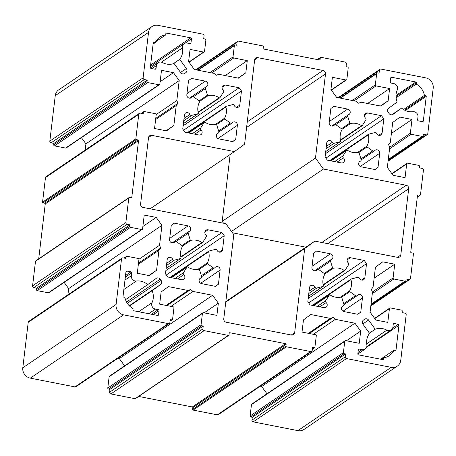 <?xml version="1.0" encoding="UTF-8"?>
<svg xmlns="http://www.w3.org/2000/svg" width="456" height="456" viewBox="0 0 456 456"><rect width="100%" height="100%" fill="white"/><g stroke="black" fill="none" stroke-linecap="round" stroke-linejoin="round"><path stroke-width="0.68" d="M201.535 276.239A1.51 1.397 -124.2 0 1 200.765 277.983A3.015 2.799 55.8 0 0 201.603 283.638L215.488 286.362L218.43 284.208L220.111 270.089A3.015 2.799 55.8 0 0 215.015 267.552A1.51 1.397 -124.2 0 1 213.129 267.752L207.497 263.75A0.604 0.559 -124.2 0 1 207.303 262.947A15.076 13.982 55.8 0 0 208.637 251.729A0.604 0.559 -124.2 0 1 209.013 251.034L215.323 249.375A1.51 1.397 -124.2 0 1 217.073 250.293A3.015 2.799 55.8 0 0 222.528 249.825L224.215 235.706L221.907 232.52L208.021 229.795A3.015 2.799 55.8 0 0 205.901 234.874A1.51 1.397 -124.2 0 1 206.232 236.829L202.726 242.358A0.604 0.559 -124.2 0 1 201.957 242.501A15.076 13.982 55.8 0 0 190.927 240.34A0.604 0.559 -124.2 0 1 190.22 239.902L188.163 233.284A1.51 1.397 -124.2 0 1 188.932 231.545A3.015 2.799 55.8 0 0 188.094 225.885L174.209 223.161L171.268 225.315L169.581 239.44A3.015 2.799 55.8 0 0 174.682 241.976A1.51 1.397 -124.2 0 1 176.569 241.771L182.2 245.778A0.604 0.559 -124.2 0 1 182.394 246.582A15.076 13.982 55.8 0 0 181.06 257.8A0.604 0.559 -124.2 0 1 180.684 258.489L174.374 260.148A1.51 1.397 -124.2 0 1 172.625 259.236A3.015 2.799 55.8 0 0 167.17 259.703L165.482 273.822L167.791 277.009L181.676 279.733A3.015 2.799 55.8 0 0 183.791 274.654A1.51 1.397 -124.2 0 1 183.466 272.694L186.971 267.17A0.604 0.559 -124.2 0 1 187.741 267.028A15.076 13.982 55.8 0 0 198.77 269.188A0.604 0.559 -124.2 0 1 199.471 269.621L201.535 276.239M169.301 323.418L76.015 386.711A1.51 1.397 -124.2 0 1 74.995 386.91L30.307 378.144A9.046 8.39 -124.2 0 1 22.8 367.781L28.221 322.335A1.51 1.397 -124.2 0 1 28.796 321.366L122.083 258.073A1.51 1.397 -124.2 0 1 123.103 257.874L125.953 258.432L126.124 256.984A0.906 0.838 -124.2 0 1 127.081 256.283L138.185 258.461A0.906 0.838 -124.2 0 1 138.932 259.498L137.296 273.247L149.283 275.601L156.585 270.254L158.967 250.293L160.689 248.064L159.566 245.277L161.943 225.31L156.22 217.409L144.233 215.061L142.591 228.809A0.906 0.838 -124.2 0 1 141.634 229.51L130.53 227.333A0.906 0.838 -124.2 0 1 129.783 226.296L129.954 224.848L127.11 224.289A1.51 1.397 -124.2 0 1 125.856 222.562L128.791 197.955A0.604 0.559 -124.2 0 1 129.43 197.488L131.14 197.824A0.604 0.559 55.8 0 0 131.778 197.357L138.544 140.619A0.604 0.559 55.8 0 0 138.043 139.929L136.333 139.593A0.604 0.559 -124.2 0 1 135.831 138.903L138.766 114.296A1.51 1.397 -124.2 0 1 140.362 113.128L143.212 113.686L143.383 112.239A0.906 0.838 -124.2 0 1 144.341 111.538L155.445 113.715A0.906 0.838 -124.2 0 1 156.191 114.752L154.555 128.501L166.543 130.855L173.844 125.508L176.227 105.547L177.948 103.318L176.825 100.531L179.202 80.569L173.48 72.669L161.492 70.315L159.851 84.064A0.906 0.838 -124.2 0 1 158.893 84.765L147.79 82.587A0.906 0.838 -124.2 0 1 147.043 81.556L147.214 80.108L144.37 79.549A1.51 1.397 -124.2 0 1 143.116 77.822L148.536 32.37A9.046 8.39 -124.2 0 1 151.996 26.562A9.046 8.39 -124.2 0 1 158.112 25.359L202.806 34.132A1.51 1.397 -124.2 0 1 204.054 35.859L203.712 38.749L205.132 39.028A0.906 0.838 -124.2 0 1 205.884 40.065L204.539 51.357A0.906 0.838 -124.2 0 1 203.581 52.058L190.055 49.408L188.602 61.6L194.324 69.5L213.955 73.353L216.252 75.28L218.886 74.317L238.516 78.17L245.824 72.823L247.277 60.631L233.751 57.975A0.906 0.838 -124.2 0 1 233.005 56.943L234.35 45.651A0.906 0.838 -124.2 0 1 235.307 44.95L236.732 45.229L237.074 42.334A1.51 1.397 -124.2 0 1 238.67 41.165L262.867 45.913A0.604 0.559 -124.2 0 1 263.368 46.603L263.163 48.342A0.604 0.559 55.8 0 0 263.659 49.031L319.457 59.975A0.604 0.559 55.8 0 0 320.095 59.508L320.3 57.775A0.604 0.559 -124.2 0 1 320.938 57.308L345.135 62.05A1.51 1.397 -124.2 0 1 346.389 63.777L346.041 66.673L347.466 66.952A0.906 0.838 -124.2 0 1 348.213 67.99L346.868 79.281A0.906 0.838 -124.2 0 1 345.91 79.982L332.39 77.326L330.936 89.524L336.659 97.424L356.29 101.272L358.581 103.204L361.22 102.241L380.851 106.094L388.153 100.747L389.606 88.555L376.086 85.899A0.906 0.838 -124.2 0 1 375.334 84.862L376.679 73.576A0.906 0.838 -124.2 0 1 377.636 72.874L379.061 73.154L379.409 70.258A1.51 1.397 -124.2 0 1 381.005 69.09L425.693 77.856A9.046 8.39 -124.2 0 1 433.2 88.219L427.779 133.665A1.51 1.397 -124.2 0 1 426.183 134.833L423.339 134.275L423.168 135.723A0.906 0.838 -124.2 0 1 422.21 136.424L411.107 134.246A0.906 0.838 -124.2 0 1 410.354 133.209L411.996 119.461L400.003 117.106L392.702 122.453L390.319 142.414L388.597 144.643L389.726 147.43L387.343 167.392L393.066 175.298L405.059 177.646L406.695 163.898A0.906 0.838 -124.2 0 1 407.653 163.197L418.756 165.374A0.906 0.838 -124.2 0 1 419.509 166.411L419.332 167.859L422.182 168.418A1.51 1.397 -124.2 0 1 423.43 170.145L420.495 194.746A0.604 0.559 -124.2 0 1 419.856 195.214L418.152 194.883A0.604 0.559 55.8 0 0 417.514 195.35L410.748 252.088A0.604 0.559 55.8 0 0 411.249 252.778L412.954 253.114A0.604 0.559 -124.2 0 1 413.455 253.804L410.52 278.411A1.51 1.397 -124.2 0 1 408.924 279.579L406.079 279.021L405.908 280.469A0.906 0.838 -124.2 0 1 404.951 281.17L393.847 278.992A0.906 0.838 -124.2 0 1 393.095 277.955L394.736 264.206L382.744 261.852L375.442 267.199L373.059 287.16L371.338 289.389L372.466 292.176L370.084 312.138L375.807 320.038L387.799 322.392L389.435 308.638A0.906 0.838 -124.2 0 1 390.393 307.937L401.497 310.12A0.906 0.838 -124.2 0 1 402.249 311.152L402.072 312.599L404.922 313.158A1.51 1.397 -124.2 0 1 406.171 314.885L400.75 360.337A9.046 8.39 -124.2 0 1 397.29 366.145A9.046 8.39 -124.2 0 1 391.174 367.342L346.486 358.576A1.51 1.397 -124.2 0 1 345.232 356.848L345.58 353.953L344.155 353.674A0.906 0.838 -124.2 0 1 343.402 352.642L344.753 341.35A0.906 0.838 -124.2 0 1 345.711 340.649L359.231 343.3L360.685 331.107L354.962 323.207L335.331 319.354L333.04 317.427L330.4 318.391L310.77 314.537L303.468 319.884L302.014 332.076L315.535 334.727A0.906 0.838 -124.2 0 1 316.287 335.764L314.936 347.056A0.906 0.838 -124.2 0 1 313.979 347.757L312.56 347.478L312.212 350.373A1.51 1.397 -124.2 0 1 310.616 351.542L286.419 346.794A0.604 0.559 -124.2 0 1 285.918 346.104L286.129 344.365A0.604 0.559 55.8 0 0 285.627 343.676L229.835 332.732A0.604 0.559 55.8 0 0 229.197 333.199L228.986 334.932A0.604 0.559 -124.2 0 1 228.348 335.399L204.151 330.651A1.51 1.397 -124.2 0 1 202.903 328.924L203.245 326.034L201.826 325.755A0.906 0.838 -124.2 0 1 201.073 324.718L202.418 313.426A0.906 0.838 -124.2 0 1 203.376 312.725L216.896 315.381L218.356 303.183L212.627 295.283L192.996 291.435L190.705 289.503L188.066 290.466L168.435 286.613L161.133 291.96L159.68 304.152L173.2 306.808A0.906 0.838 -124.2 0 1 173.953 307.84L172.607 319.132A0.906 0.838 -124.2 0 1 171.65 319.833L170.225 319.553L169.883 322.449A1.51 1.397 -124.2 0 1 168.287 323.617L123.593 314.851A9.046 8.39 -124.2 0 1 116.086 304.488L121.507 259.042A1.51 1.397 -124.2 0 1 122.083 258.073M341.265 162.912L327.38 160.187L325.077 157.001L326.758 142.882A3.015 2.799 -124.2 0 1 332.219 142.414A1.51 1.397 55.8 0 0 333.969 143.332L340.279 141.668A0.604 0.559 55.8 0 0 340.649 140.978A15.076 13.982 -124.2 0 1 341.989 129.76A0.604 0.559 55.8 0 0 341.795 128.957L336.157 124.955A1.51 1.397 55.8 0 0 334.276 125.155A3.015 2.799 -124.2 0 1 329.175 122.618L330.856 108.499L333.803 106.345L347.689 109.064A3.015 2.799 -124.2 0 1 348.526 114.724A1.51 1.397 55.8 0 0 347.751 116.468L349.815 123.086A0.604 0.559 55.8 0 0 350.516 123.519A15.076 13.982 -124.2 0 1 361.545 125.679A0.604 0.559 55.8 0 0 362.315 125.537L365.826 120.013A1.51 1.397 55.8 0 0 365.495 118.053A3.015 2.799 -124.2 0 1 367.616 112.974L381.501 115.699L383.804 118.885L382.122 133.004A3.015 2.799 -124.2 0 1 376.662 133.471A1.51 1.397 55.8 0 0 374.912 132.553L368.602 134.218A0.604 0.559 55.8 0 0 368.231 134.908A15.076 13.982 -124.2 0 1 366.892 146.125A0.604 0.559 55.8 0 0 367.086 146.929L372.723 150.93A1.51 1.397 55.8 0 0 374.604 150.731A3.015 2.799 -124.2 0 1 379.705 153.267L378.024 167.392L375.077 169.546L361.192 166.822A3.015 2.799 -124.2 0 1 360.354 161.162A1.51 1.397 55.8 0 0 361.123 159.423L359.066 152.8A0.604 0.559 55.8 0 0 358.365 152.367A15.076 13.982 -124.2 0 1 347.335 150.206A0.604 0.559 55.8 0 0 346.566 150.349L343.054 155.878A1.51 1.397 55.8 0 0 343.385 157.833A3.015 2.799 -124.2 0 1 341.265 162.912M216.731 124.881A0.604 0.559 55.8 0 0 216.03 124.448A15.076 13.982 -124.2 0 1 205 122.282A0.604 0.559 55.8 0 0 204.231 122.425L200.725 127.954A1.51 1.397 55.8 0 0 201.056 129.909A3.015 2.799 -124.2 0 1 198.936 134.987L185.05 132.263L182.742 129.076L184.429 114.958A3.015 2.799 -124.2 0 1 189.884 114.49A1.51 1.397 55.8 0 0 191.634 115.408L197.944 113.749A0.604 0.559 55.8 0 0 198.32 113.054A15.076 13.982 -124.2 0 1 199.654 101.836A0.604 0.559 55.8 0 0 199.46 101.032L193.828 97.031A1.51 1.397 55.8 0 0 191.942 97.236A3.015 2.799 -124.2 0 1 186.84 94.694L188.527 80.575L191.469 78.421L205.354 81.145A3.015 2.799 -124.2 0 1 206.192 86.8A1.51 1.397 55.8 0 0 205.422 88.544L207.48 95.161A0.604 0.559 55.8 0 0 208.187 95.595A15.076 13.982 -124.2 0 1 219.216 97.761A0.604 0.559 55.8 0 0 219.986 97.612L223.491 92.089A1.51 1.397 55.8 0 0 223.161 90.128A3.015 2.799 -124.2 0 1 225.281 85.055L239.166 87.774L241.475 90.961L239.788 105.079A3.015 2.799 -124.2 0 1 234.333 105.547A1.51 1.397 55.8 0 0 232.583 104.635L226.273 106.294A0.604 0.559 55.8 0 0 225.897 106.989A15.076 13.982 -124.2 0 1 224.563 118.201A0.604 0.559 55.8 0 0 224.757 119.005L230.388 123.012A1.51 1.397 55.8 0 0 232.275 122.806A3.015 2.799 -124.2 0 1 237.371 125.343L235.689 139.468L232.748 141.622L218.863 138.898A3.015 2.799 -124.2 0 1 218.025 133.237A1.51 1.397 55.8 0 0 218.794 131.499L216.731 124.881M325.795 300.618A1.51 1.397 55.8 0 0 326.125 302.573A3.015 2.799 -124.2 0 1 324.005 307.652L310.12 304.927L307.817 301.747L309.499 287.628A3.015 2.799 -124.2 0 1 314.959 287.155A1.51 1.397 55.8 0 0 316.709 288.072L323.019 286.414A0.604 0.559 55.8 0 0 323.389 285.718A15.076 13.982 -124.2 0 1 324.729 274.506A0.604 0.559 55.8 0 0 324.535 273.697L318.898 269.695A1.51 1.397 55.8 0 0 317.017 269.901A3.015 2.799 -124.2 0 1 311.915 267.358L313.597 253.24L316.544 251.085L330.429 253.81A3.015 2.799 -124.2 0 1 331.267 259.47A1.51 1.397 55.8 0 0 330.492 261.208L332.555 267.826A0.604 0.559 55.8 0 0 333.256 268.259A15.076 13.982 -124.2 0 1 344.286 270.425A0.604 0.559 55.8 0 0 345.055 270.283L348.566 264.754A1.51 1.397 55.8 0 0 348.236 262.798A3.015 2.799 -124.2 0 1 350.356 257.72L364.241 260.444L366.544 263.625L364.863 277.75A3.015 2.799 -124.2 0 1 359.402 278.217A1.51 1.397 55.8 0 0 357.652 277.299L351.342 278.958A0.604 0.559 55.8 0 0 350.972 279.653A15.076 13.982 -124.2 0 1 349.632 290.871A0.604 0.559 55.8 0 0 349.826 291.675L355.463 295.676A1.51 1.397 55.8 0 0 357.344 295.471A3.015 2.799 -124.2 0 1 362.446 298.013L360.764 312.132L357.817 314.287L343.932 311.562A3.015 2.799 -124.2 0 1 343.094 305.902A1.51 1.397 55.8 0 0 343.864 304.163L341.806 297.546A0.604 0.559 55.8 0 0 341.105 297.112A15.076 13.982 -124.2 0 1 330.076 294.947A0.604 0.559 55.8 0 0 329.306 295.095L325.795 300.618L317.353 306.346M397.159 102.001L388.677 108.209A3.015 2.799 55.8 0 0 388.193 112.301L389.076 113.527A3.015 2.799 55.8 0 0 393.1 114.313L401.582 108.106A15.076 13.982 55.8 0 0 412.919 111.703A4.526 4.195 -124.2 0 1 417.975 116.935L417.633 119.825A0.906 0.838 55.8 0 0 418.38 120.863L422.37 121.644A0.906 0.838 55.8 0 0 423.328 120.943L426.257 96.336A0.604 0.559 55.8 0 0 425.762 95.646L424.393 95.378A15.076 13.982 55.8 0 0 416.214 84.086L416.379 82.696A0.604 0.559 55.8 0 0 415.878 82.006L391.681 77.258A0.906 0.838 55.8 0 0 390.724 77.959L390.239 82.012A0.906 0.838 55.8 0 0 390.991 83.049L393.836 83.608A4.526 4.195 -124.2 0 1 397.239 90.049A15.076 13.982 55.8 0 0 397.159 102.001M362.925 324.188L369.571 333.364A15.076 13.982 55.8 0 0 366.858 344.799A4.526 4.195 -124.2 0 1 365.17 349.045A4.526 4.195 -124.2 0 1 362.115 349.644L359.271 349.085A0.906 0.838 55.8 0 0 358.313 349.786L357.829 353.839A0.906 0.838 55.8 0 0 358.576 354.876L382.772 359.624A0.604 0.559 55.8 0 0 383.41 359.157L383.582 357.766A15.076 13.982 55.8 0 0 389.418 355.594A15.076 13.982 55.8 0 0 394.012 350.128L395.38 350.396A0.604 0.559 55.8 0 0 396.019 349.929L398.954 325.322A0.906 0.838 55.8 0 0 398.202 324.284L394.218 323.503A0.906 0.838 55.8 0 0 393.26 324.205L392.918 327.094A4.526 4.195 -124.2 0 1 391.185 330.002A4.526 4.195 -124.2 0 1 386.87 330.15A15.076 13.982 55.8 0 0 375.214 329.232L368.568 320.061A3.015 2.799 55.8 0 0 364.543 319.268L363.415 320.095A3.015 2.799 55.8 0 0 362.925 324.188M160.609 284.498L152.127 290.706A15.076 13.982 -124.2 0 1 152.053 302.659A4.526 4.195 55.8 0 0 155.45 309.1L158.295 309.658A0.906 0.838 -124.2 0 1 159.047 310.696L158.563 314.748A0.906 0.838 -124.2 0 1 157.605 315.449L133.409 310.701A0.604 0.559 -124.2 0 1 132.907 310.012L133.072 308.621A15.076 13.982 -124.2 0 1 124.898 297.329L123.53 297.061A0.604 0.559 -124.2 0 1 123.029 296.372L125.964 271.765A0.906 0.838 -124.2 0 1 126.922 271.063L130.906 271.844A0.906 0.838 -124.2 0 1 131.659 272.882L131.311 275.772A4.526 4.195 55.8 0 0 136.367 281.004A15.076 13.982 -124.2 0 1 147.71 284.601L156.186 278.394A3.015 2.799 -124.2 0 1 160.216 279.18L161.099 280.406A3.015 2.799 -124.2 0 1 160.609 284.498L129.27 305.759M143.104 207.429L225.857 223.668L233.808 234.646L223.771 318.801A3.015 2.799 55.8 0 0 226.273 322.255L291.464 335.046A3.015 2.799 55.8 0 0 294.656 332.709L304.688 248.554L314.839 241.121L397.592 257.355A3.015 2.799 55.8 0 0 400.784 255.024L408.69 188.727A3.015 2.799 55.8 0 0 406.188 185.273L323.435 169.039L315.478 158.061L325.516 73.906A3.015 2.799 55.8 0 0 323.013 70.452L257.828 57.661A3.015 2.799 55.8 0 0 254.636 59.998L244.598 144.153L234.452 151.586L151.7 135.346A3.015 2.799 55.8 0 0 148.508 137.683L140.602 203.98A3.015 2.799 55.8 0 0 143.104 207.429M156.374 65.613A4.526 4.195 -124.2 0 1 158.101 62.706A4.526 4.195 -124.2 0 1 162.416 62.557A15.076 13.982 55.8 0 0 174.072 63.475L180.718 72.646A3.015 2.799 55.8 0 0 184.748 73.439L185.877 72.612A3.015 2.799 55.8 0 0 186.361 68.52L179.715 59.343A15.076 13.982 55.8 0 0 182.428 47.908A4.526 4.195 -124.2 0 1 184.116 43.662A4.526 4.195 -124.2 0 1 187.177 43.063L190.021 43.622A0.906 0.838 55.8 0 0 190.978 42.921L191.463 38.868A0.906 0.838 55.8 0 0 190.711 37.831L166.514 33.083A0.604 0.559 55.8 0 0 165.876 33.55L165.71 34.941A15.076 13.982 55.8 0 0 159.868 37.113A15.076 13.982 55.8 0 0 155.274 42.579L153.906 42.311A0.604 0.559 55.8 0 0 153.267 42.778L150.332 67.385A0.906 0.838 55.8 0 0 151.084 68.423L155.069 69.204A0.906 0.838 55.8 0 0 156.026 68.503L156.374 65.613L151.973 68.594M67.915 294.821L68.656 288.608L64.148 282.378M142.243 229.391L48.957 292.684A0.906 0.838 -124.2 0 1 48.347 292.803L37.244 290.626A0.906 0.838 -124.2 0 1 36.491 289.588L36.668 288.141L33.818 287.582A1.51 1.397 -124.2 0 1 32.57 285.855L35.505 261.254A0.604 0.559 -124.2 0 1 35.733 260.866L129.019 197.573M38.703 258.848L45.252 203.912A0.604 0.559 55.8 0 0 44.751 203.222L43.046 202.886A0.604 0.559 -124.2 0 1 42.545 202.196L45.48 177.589A1.51 1.397 -124.2 0 1 46.056 176.62L139.342 113.327M85.175 150.081L85.916 143.862L81.407 137.638M159.503 84.645L66.217 147.944A0.906 0.838 -124.2 0 1 65.607 148.063L54.503 145.88A0.906 0.838 -124.2 0 1 53.751 144.848L53.928 143.401L51.078 142.842A1.51 1.397 -124.2 0 1 49.829 141.115L55.25 95.663A9.046 8.39 -124.2 0 1 58.71 89.855L151.996 26.562M397.29 366.145L304.004 429.438A9.046 8.39 -124.2 0 1 297.888 430.641L253.194 421.868A1.51 1.397 -124.2 0 1 251.946 420.141L252.288 417.251L250.868 416.972A0.906 0.838 -124.2 0 1 250.116 415.935L251.461 404.643A0.906 0.838 -124.2 0 1 251.809 404.062L345.095 340.769M266.954 393.79L261.676 386.5L260.228 386.215M311.636 351.342L218.35 414.635A1.51 1.397 -124.2 0 1 217.33 414.835L193.133 410.087A0.604 0.559 -124.2 0 1 192.631 409.397L192.837 407.658A0.604 0.559 55.8 0 0 192.341 406.969L138.675 396.441M228.758 335.32L135.466 398.612A0.604 0.559 -124.2 0 1 135.061 398.692L110.865 393.95A1.51 1.397 -124.2 0 1 109.611 392.223L109.959 389.327L108.534 389.048A0.906 0.838 -124.2 0 1 107.787 388.01L109.132 376.719A0.906 0.838 -124.2 0 1 109.48 376.137L202.766 312.844M124.619 365.866L119.341 358.576L117.899 358.296M305.89 247.192L232.463 232.788M223.537 223.212L222.192 221.354L230.166 154.493M381.501 115.699L325.464 153.718M383.804 118.885L325.915 158.164M378.024 167.392L374.9 169.507M401.582 108.106L391.693 114.815M424.393 95.378L403.526 109.531M416.214 84.086L396.059 97.761M179.715 59.343L173.195 63.772M165.71 34.941L155.695 41.735M155.274 42.579L153.119 44.044M383.582 357.766L381.273 359.328M394.012 350.128L380.635 359.203M375.214 329.232L369.423 333.159M152.127 290.706L129.538 306.033M147.71 284.601L125.503 299.666M304.688 248.554L225.766 302.1M314.839 241.121L225.834 301.507M323.435 169.039L231.477 231.431M315.478 158.061L222.192 221.354M234.452 151.586L150.109 208.808M188.066 290.466L166.052 305.406M190.705 289.503L166.993 305.588M192.996 291.435L170.983 306.369M212.627 295.283L119.341 358.576M218.356 303.183L204.083 312.867M203.245 326.034L109.959 389.327M330.4 318.391L308.381 333.325M333.04 317.427L309.328 333.513M335.331 319.354L313.312 334.294M354.962 323.207L261.676 386.5M360.685 331.107L346.417 340.786M345.58 353.953L252.288 417.251M394.736 264.206L374.131 278.183M411.996 119.461L391.39 133.437M389.606 88.555L367.593 103.489M388.153 100.747L380.407 106.003M247.277 60.631L225.258 75.571M245.824 72.823L238.072 78.084M147.214 80.108L53.928 143.401M173.48 72.669L160.13 81.727M179.202 80.569L85.916 143.862M176.825 100.531L156.191 114.53M177.948 103.318L155.758 118.372M176.227 105.547L155.621 119.523M173.844 125.508L166.098 130.769M129.954 224.848L36.668 288.141M156.22 217.409L142.87 226.472M161.943 225.31L68.656 288.608M159.566 245.277L138.932 259.276M160.689 248.064L138.499 263.118M158.967 250.293L138.362 264.269M156.585 270.254L148.838 275.51M221.907 232.52L165.876 270.539M224.215 235.706L166.32 274.979M218.43 284.208L215.306 286.328M360.764 312.132L357.641 314.252M366.544 263.625L308.655 302.904M364.241 260.444L308.205 298.458M235.689 139.468L232.566 141.588M241.475 90.961L183.58 130.239M239.166 87.774L183.135 125.793M200.765 277.983L199.813 278.622M168.287 323.617L74.995 386.91M123.593 314.851L30.307 378.144M332.219 142.414L326.336 146.405M333.969 143.332L326.063 148.69M340.279 141.668L325.726 151.54M334.276 125.155L333.028 126.004M347.689 109.064L329.3 121.541M347.751 116.468L335.61 124.705M349.815 123.086L341.481 128.734M350.516 123.519L342.028 129.276M361.545 125.679L340.421 140.015M367.616 112.974L364.452 115.123M382.122 133.004L378.742 135.295M368.231 134.908L330.167 160.734M366.892 146.125L357.441 152.538M367.086 146.929L358.872 152.504M372.723 150.93L360.964 158.91M379.705 153.267L360.257 166.463M360.354 161.162L359.408 161.806M346.566 150.349L331.016 160.9M343.054 155.878L334.613 161.606M343.385 157.833L337.104 162.097M326.125 302.573L319.844 306.837M423.328 120.943L422.307 121.632M426.257 96.336L405.367 110.512M425.762 95.646L404.483 110.078M416.379 82.696L395.968 96.547M415.878 82.006L395.968 95.515M391.681 77.258L390.735 77.902M185.877 72.612L184.213 73.741M186.361 68.52L180.576 72.447M182.428 47.908L161.418 62.164M190.978 42.921L189.958 43.611M191.463 38.868L185.102 43.177M190.711 37.831L150.611 65.037M166.514 33.083L165.881 33.51M153.906 42.311L153.273 42.744M156.026 68.503L155.011 69.192M362.115 349.644L357.994 352.437M359.271 349.085L358.319 349.729M383.41 359.157L382.738 359.613M396.019 349.929L395.346 350.385M398.954 325.322L366.607 347.267M398.202 324.284L392.702 328.018M394.218 323.503L393.272 324.148M386.87 330.15L366.715 343.824M368.568 320.061L362.788 323.982M152.053 302.659L138.67 311.733M155.45 309.1L148.679 313.7M161.099 280.406L127.304 303.331M171.65 319.833L170.065 320.91M158.295 309.658L151.523 314.252M159.047 310.696L153.29 314.6M158.563 314.748L157.548 315.438M126.922 271.063L125.97 271.708M130.906 271.844L125.52 275.498M131.659 272.882L125.314 277.18M131.311 275.772L124.972 280.075M136.367 281.004L123.85 289.497M160.216 279.18L126.534 302.032M294.656 332.709L291.27 335.006M400.784 255.024L397.398 257.321M408.69 188.727L327.733 243.652M406.188 185.273L321.845 242.495M325.516 73.906L246.588 127.452M323.013 70.452L247.26 121.849M257.828 57.661L254.665 59.81M151.7 135.346L148.536 137.495M202.418 313.426L109.132 376.719M201.073 324.718L107.787 388.01M201.826 325.755L108.534 389.048M202.903 328.924L109.611 392.223M204.151 330.651L110.865 393.95M228.348 335.399L135.061 398.692M229.835 332.732L229.203 333.159M285.627 343.676L192.341 406.969M286.129 344.365L192.837 407.658M285.918 346.104L192.631 409.397M286.419 346.794L193.133 410.087M310.616 351.542L217.33 414.835M313.979 347.757L312.394 348.834M344.753 341.35L251.461 404.643M343.402 352.642L250.116 415.935M344.155 353.674L250.868 416.972M345.232 356.848L251.946 420.141M346.486 358.576L253.194 421.868M391.174 367.342L297.888 430.641M389.435 308.638L374.764 318.596M393.095 277.955L372.392 292M393.847 278.992L372.29 293.613M404.951 281.17L371.03 304.18M408.924 279.579L370.888 305.383M418.152 194.883L417.519 195.31M419.856 195.214L417.325 196.935M406.695 163.898L392.023 173.856M410.354 133.209L389.652 147.26M411.107 134.246L389.549 148.873M422.21 136.424L388.29 159.435M426.183 134.833L388.147 160.643M379.409 70.258L338.762 97.835M376.679 73.576L340.438 98.165M375.334 84.862L352.3 100.491M376.086 85.899L354.067 100.839M345.91 79.982L331.238 89.935M320.3 57.775L317.593 59.611M320.095 59.508L319.417 59.97M237.074 42.334L196.428 69.91M234.35 45.651L198.109 70.241M233.005 56.943L209.971 72.567M233.751 57.975L211.738 72.914M203.581 52.058L188.904 62.016M148.536 32.37L55.25 95.663M143.116 77.822L49.829 141.115M144.37 79.549L51.078 142.842M147.043 81.556L53.751 144.848M147.79 82.587L54.503 145.88M158.893 84.765L65.607 148.063M143.383 112.239L141.691 113.39M138.766 114.296L45.48 177.589M135.831 138.903L42.545 202.196M136.333 139.593L43.046 202.886M138.043 139.929L44.751 203.222M138.544 140.619L45.252 203.912M131.778 197.357L131.1 197.819M128.791 197.955L35.505 261.254M125.856 222.562L32.57 285.855M127.11 224.289L33.818 287.582M129.783 226.296L36.491 289.588M130.53 227.333L37.244 290.626M141.634 229.51L48.347 292.803M126.124 256.984L124.431 258.13M121.507 259.042L28.221 322.335M116.086 304.488L22.8 367.781M186.971 267.17L171.422 277.721M183.466 272.694L175.018 278.428M183.791 274.654L177.509 278.912M172.625 259.236L166.748 263.22M174.374 260.148L166.474 265.512M180.684 258.489L166.132 268.362M174.682 241.976L173.44 242.82M188.094 225.885L169.712 238.363M188.163 233.284L176.016 241.526M190.22 239.902L181.893 245.556M190.927 240.34L182.44 246.097M201.957 242.501L180.827 256.836M208.021 229.795L204.858 231.944M222.528 249.825L219.148 252.117M208.637 251.729L170.578 277.556M207.303 262.947L197.847 269.359M207.497 263.75L199.278 269.325M213.129 267.752L201.375 275.726M220.111 270.089L200.663 283.284M329.306 295.095L313.757 305.645M343.094 305.902L342.148 306.546M362.446 298.013L342.997 311.209M355.463 295.676L343.704 303.65M349.826 291.675L341.612 297.249M349.632 290.871L340.182 297.283M350.972 279.653L312.907 305.474M364.863 277.75L361.483 280.041M350.356 257.72L347.193 259.863M344.286 270.425L323.161 284.761M333.256 268.259L324.769 274.022M332.555 267.826L324.222 273.48M330.492 261.208L318.351 269.45M330.429 253.81L312.041 266.281M317.017 269.901L315.769 270.744M323.019 286.414L308.467 296.286M316.709 288.072L308.803 293.436M314.959 287.155L309.077 291.145M218.025 133.237L217.073 133.882M237.371 125.343L217.922 138.538M230.388 123.012L218.635 130.986M224.757 119.005L216.537 124.585M224.563 118.201L215.107 124.613M225.897 106.989L187.838 132.81M239.788 105.079L236.407 107.377M225.281 85.055L222.118 87.199M219.216 97.761L198.086 112.09M208.187 95.595L199.7 101.352M207.48 95.161L199.152 100.816M205.422 88.544L193.276 96.786M205.354 81.145L186.971 93.617M191.942 97.236L190.699 98.08M197.944 113.749L183.392 123.622M191.634 115.408L183.734 120.766M189.884 114.49L184.007 118.48M201.056 129.909L194.769 134.172M200.725 127.954L192.278 133.682M204.231 122.425L188.681 132.975M199.728 278.724L201.016 277.846M325.721 151.58L340.438 141.599M332.863 126.05L334.556 124.898M331.729 126.078L348.27 114.861M340.501 140.391L362.167 125.691M329.625 160.626L368.442 134.286M361.198 159.896L374.325 150.987M359.322 161.903L360.61 161.025M330.953 160.888L346.714 150.195M150.429 67.91L158.101 62.706M150.44 66.513L184.116 43.662M357.823 354.027L365.17 349.045M366.841 346.52L391.185 330.002M170.025 321.229L172.26 319.713M312.36 349.153L314.594 347.637M374.593 318.362L389.783 308.056M370.996 304.5L405.561 281.05M370.825 305.919L409.944 279.38M417.297 197.152L420.267 195.134M391.852 173.622L407.043 163.316M388.255 159.76L422.82 136.304M388.084 161.179L427.204 134.634M338.101 97.704L379.985 69.289M340.045 98.086L377.026 72.994M331.381 90.134L346.52 79.863M317.325 59.559L320.534 57.388M195.772 69.785L237.65 41.365M197.71 70.161L234.697 45.07M189.046 62.21L204.191 51.938M141.292 113.31L143.731 111.657M124.032 258.056L126.472 256.403M171.365 277.71L187.12 267.016M166.132 268.402L180.844 258.415M173.269 242.871L174.961 241.72M172.14 242.9L188.681 231.682M180.912 257.212L202.578 242.512M170.031 277.447L208.854 251.108M201.603 276.712L214.736 267.809M313.694 305.628L329.454 294.941M342.063 306.643L343.351 305.771M343.938 304.637L357.065 295.733M312.366 305.372L351.183 279.032M323.241 285.131L344.907 270.431M314.469 270.824L331.01 259.601M315.603 270.79L317.296 269.644M308.461 296.326L323.179 286.339M216.988 133.978L218.276 133.106M218.863 131.972L231.996 123.063M187.291 132.702L226.113 106.368M198.172 112.467L219.838 97.766M189.4 98.16L205.941 86.936M190.528 98.125L192.221 96.974M183.392 123.656L198.103 113.675M188.624 132.964L204.379 122.271"/></g></svg>

